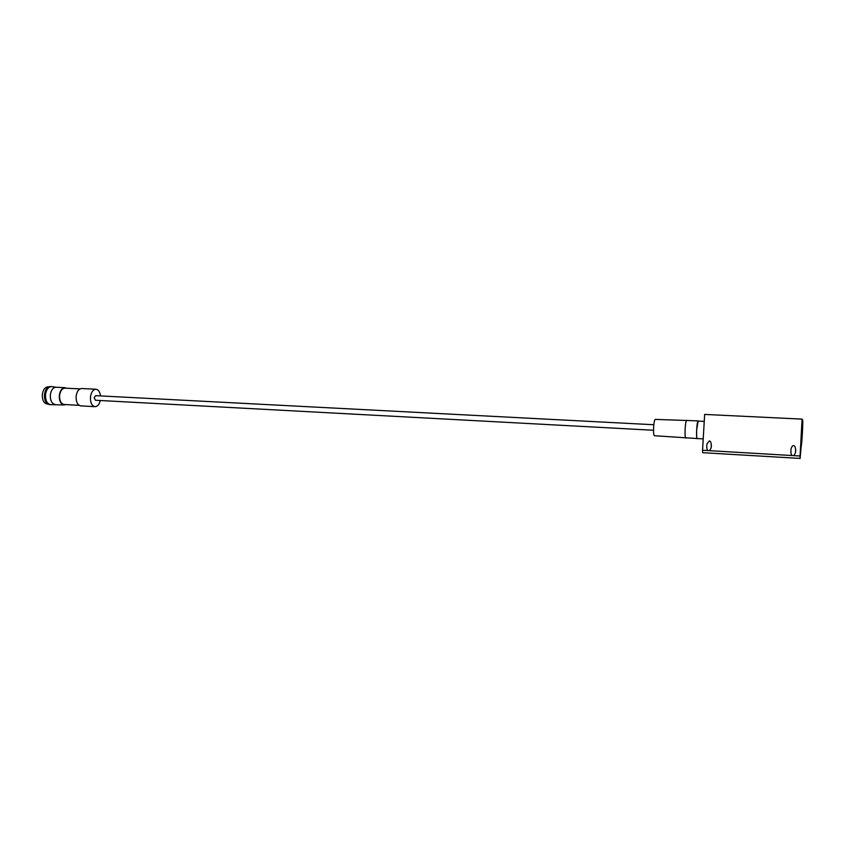 <?xml version="1.0" encoding="UTF-8"?>
<svg xmlns="http://www.w3.org/2000/svg" width="845" height="845" viewBox="0 0 845 845"><rect width="100%" height="100%" fill="white"/><g stroke="black" fill="none" stroke-linecap="round" stroke-linejoin="round"><path stroke-width="1.27" d="M48.112 386.852L47.943 386.841C44.859 387.2 42.979 389.841 42.292 394.742C42.229 400.224 43.866 403.308 47.214 404.005L47.795 404.037M50.542 386.524L50.373 386.514C47.13 386.894 45.155 389.661 44.436 394.837C44.362 400.614 46.084 403.868 49.601 404.586L50.478 404.639M56.171 387.253L51.418 386.566C48.186 386.947 46.211 389.714 45.493 394.89C45.419 400.667 47.14 403.921 50.647 404.649L63.966 404.945M56.087 387.253L55.928 387.242C52.865 387.601 50.985 390.242 50.309 395.164C50.235 400.667 51.862 403.762 55.189 404.449M66.607 388.235L64.875 387.686C61.833 388.056 59.974 390.707 59.298 395.64C59.224 401.153 60.829 404.259 64.125 404.945L65.752 404.586M65.012 388.151L64.854 388.14C61.97 388.489 60.217 391.003 59.572 395.671C59.499 400.9 61.03 403.847 64.157 404.491L79.145 405.336M81.764 388.531L81.606 388.52C78.606 388.89 76.779 391.562 76.103 396.527C76.029 402.072 77.613 405.199 80.856 405.885L94.946 406.677M100.523 395.914C99.921 391.805 98.369 389.577 95.865 389.228C92.908 389.608 91.091 392.291 90.426 397.287C90.341 402.864 91.904 406.001 95.105 406.688C97.566 406.498 99.298 404.438 100.28 400.519M653.819 424.739L95.622 395.661L94.186 397.784L95.422 400.255L653.523 430.253M655.297 419.395L655.245 419.395C654.505 419.88 653.967 422.458 653.618 427.116C653.396 432.291 653.66 435.164 654.41 435.724L697.474 438.555M686.753 420.314L686.7 420.314C686.024 420.842 685.506 423.662 685.147 428.742C684.894 434.404 685.105 437.53 685.791 438.122M698.403 421.127L698.16 420.884C697.526 421.391 697.03 424.211 696.671 429.355C696.407 435.069 696.597 438.206 697.241 438.766M703.22 438.872L697.252 438.544C696.629 437.995 696.438 434.932 696.702 429.366L698.181 421.116M707.941 450.586C706.8 449.677 706.494 447.396 707.022 443.762L709.335 440.932C710.994 441.206 711.574 443.604 711.067 448.103L709.589 450.681L792.145 455.539C790.994 454.684 790.645 452.455 791.068 448.843C791.86 446.498 792.694 445.431 793.561 445.653C795.229 445.854 795.874 448.209 795.494 452.709L793.877 455.645L800.057 456.004L800.099 458.486L801.218 445.885C801.81 446.266 803.215 420.419 802.623 420.049L802.095 419.12L704.656 414.42L702.554 450.269L709.589 450.681M792.145 455.539L793.877 455.645M800.014 458.412L702.934 452.698M802.095 419.12L800.057 456.004M702.67 452.614L702.554 450.269M47.943 386.841L48.693 386.883M50.373 386.514L51.418 386.566M55.928 387.242L64.875 387.686M64.854 388.14L80 388.901M81.606 388.52L95.865 389.228M655.245 419.395L698.16 420.884M698.15 421.106L704.244 421.423M795.494 452.709L795.736 449.572M711.067 448.103L711.405 445.157"/></g></svg>
